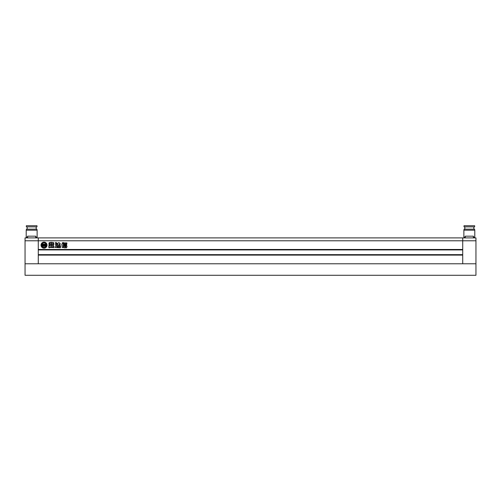 <?xml version="1.0" encoding="UTF-8"?>
<svg xmlns="http://www.w3.org/2000/svg" width="501" height="501" viewBox="0 0 501 501"><rect width="100%" height="100%" fill="white"/><g stroke="black" fill="none" stroke-linecap="round" stroke-linejoin="round"><path stroke-width="0.75" d="M25.05 275.287L25.05 263.783L475.95 263.783L475.95 275.287L25.05 275.287M41.007 245.152A3.019 3.019 0 0 0 44.032 248.17A3.019 3.019 0 0 0 47.05 245.152A3.019 3.019 0 0 0 44.032 242.133A3.019 3.019 0 0 0 41.007 245.152M44.62 245.39A0.357 0.357 0 0 0 44.871 245.052L45.215 245.171A0.357 0.357 0 0 1 45.184 245.327A1.246 1.246 0 0 1 44.088 246.029L44.088 244.125L45.478 244.125A1.547 1.547 0 0 1 45.785 243.711A2.273 2.273 0 0 0 42.272 243.711A1.547 1.547 0 0 1 42.579 244.125L43.969 244.125L43.969 246.029A1.246 1.246 0 0 1 42.879 245.327A0.357 0.357 0 0 1 42.842 245.171L43.192 245.052A0.357 0.357 0 0 0 43.437 245.39L43.437 244.72L42.685 244.72L42.735 245.578A1.728 1.728 0 0 0 43.731 246.21A1.371 1.371 0 0 0 42.861 247.099A2.273 2.273 0 0 0 45.196 247.099A1.371 1.371 0 0 0 44.326 246.21A1.728 1.728 0 0 0 45.322 245.578L45.372 244.72L44.62 244.72L44.62 245.39M45.798 246.573A2.273 2.273 0 0 0 46.073 244.162A0.952 0.952 0 0 0 45.992 244.557L45.992 245.446A0.833 0.833 0 0 1 45.434 246.235A0.802 0.802 0 0 1 45.798 246.573M64.015 245.766L64.015 245.045L66.652 245.045L66.652 245.766L64.015 245.766M63.733 242.916L66.877 242.916L66.877 243.755L63.733 243.755L63.733 242.916M51.478 247.5L51.478 245.452L52.956 244.513L52.956 242.672L53.363 242.522L53.795 242.91L53.795 244.939L52.542 245.853L53.97 246.329L53.97 247.55L52.937 247.55L52.937 246.83L52.411 246.849L52.411 247.5L51.478 247.5M50.069 244.494L50.069 242.866L50.601 242.359L52.198 242.359L52.737 242.866L52.737 244.494L52.198 244.983L50.601 244.983L50.069 244.494M62.093 245.615L62.23 247.519L63.326 247.519L63.095 243.329L63.552 242.597L62.537 242.653L61.736 244.764L62.093 245.615M475.95 240.781L462.724 240.781L462.724 249.467L38.276 249.467L38.276 237.906L38.276 263.783L38.276 255.103L462.724 255.103L462.724 263.783L25.05 263.783L25.05 237.906L462.724 237.906L462.724 263.783L475.95 263.783L475.95 237.906L462.724 237.906L462.724 240.781L25.05 240.781M55.974 242.365L55.404 242.797L56.193 243.956C56.87 243.473 56.801 242.941 55.974 242.365M58.586 245.333L59.331 244.388L60.145 244.388L60.145 243.361L59.425 243.361L59.325 242.778L58.191 242.778L58.097 243.367L57.39 243.367L57.39 244.394L58.003 244.482L57.22 245.978C57.433 247.131 57.916 247.024 58.661 245.647L58.586 245.333M58.974 245.609L59.469 244.864C60.571 245.521 60.746 246.173 60.001 246.818L58.974 245.609M50.081 246.699L49.311 247.857C48.772 247.588 48.622 247.156 48.86 246.573L48.873 245.678L50.188 245.828L48.992 244.908L48.992 242.91L49.743 242.484L49.824 244.538L51.265 245.446L51.265 247.507L50.288 247.507L50.081 246.699M55.536 244.106L56.6 244.106L56.751 246.354C57.083 247.156 57.577 247.312 58.235 246.83L60.627 246.824L60.314 247.782L55.085 247.406L55.824 246.317L55.536 244.106M64.009 244.037L66.646 244.037L66.646 244.764L64.009 244.764L64.009 244.037M64.122 247.807L63.646 247.269L64.122 245.91L66.564 245.91L67.046 246.448L66.564 247.807L64.122 247.807M462.724 249.924L38.276 249.924M462.724 254.64L38.276 254.64M51.697 244.457L51.121 244.231L51.697 244.457M51.697 243.843L51.121 243.618L51.697 243.843M51.121 243.004L51.697 243.223L51.121 243.004M52.937 247.55L53.97 247.594M64.792 246.636L64.792 246.968L65.9 246.968L65.9 246.636L64.792 246.636M41.984 244.162A2.273 2.273 0 0 0 42.259 246.573A0.802 0.802 0 0 1 42.629 246.235A0.833 0.833 0 0 1 42.065 245.446L42.065 244.557A0.952 0.952 0 0 0 41.984 244.162M35.69 237.906L35.69 236.178L27.636 236.178L27.636 237.906M31.663 226.865L36.986 226.865L36.986 225.713L26.346 225.713L26.346 226.865L31.663 226.865M26.371 230.197L26.371 229.164L36.955 229.164L36.955 230.197M35.69 237.042L37.13 237.042L37.13 230.197L26.202 230.197L26.202 237.042L27.636 237.042M465.31 237.906L465.31 236.178L473.364 236.178L473.364 237.906M469.337 226.865L464.014 226.865L464.014 225.713L474.654 225.713L474.654 226.865L469.337 226.865M474.629 230.197L474.629 229.164L464.045 229.164L464.045 230.197M465.31 237.042L463.87 237.042L463.87 230.197L474.798 230.197L474.798 237.042L473.364 237.042M36.178 229.164L36.178 226.865M36.842 237.906L36.842 237.042M26.49 237.906L26.49 237.042M27.148 229.164L27.148 226.865M464.822 229.164L464.822 226.865M464.158 237.906L464.158 237.042M474.51 237.906L474.51 237.042M473.852 229.164L473.852 226.865"/></g></svg>
